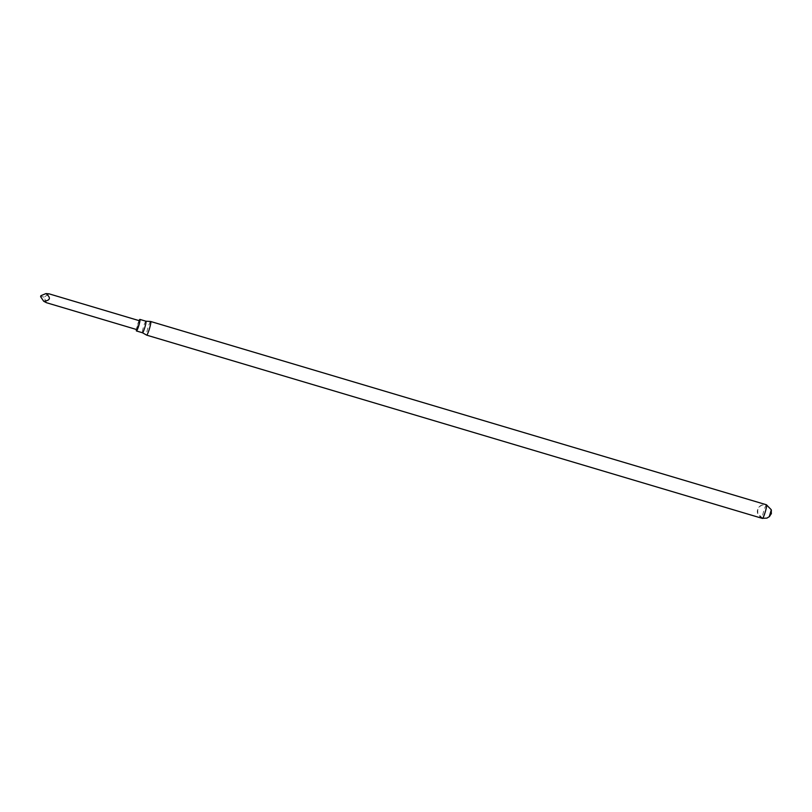 <?xml version="1.0" encoding="UTF-8"?>
<svg xmlns="http://www.w3.org/2000/svg" width="812" height="812" viewBox="0 0 812 812"><rect width="100%" height="100%" fill="white"/><g stroke="black" fill="none" stroke-linecap="round" stroke-linejoin="round"><path stroke-width="0.61" stroke-dasharray="4.06 3.04" d="M766.508 504.8A7.115 0.842 -73.4 0 0 763.676 511.357A7.115 0.842 -73.4 0 0 762.448 518.421L762.245 518.36C754.49 513.357 758.418 508.515 757.738 509.601L758.418 508.018C758.327 507.703 761.108 503.602 766.508 504.8M771.258 509.987L769.268 516.676M150.687 321.491A7.115 0.842 -73.4 0 0 147.875 328.078A7.115 0.842 -73.4 0 0 146.627 335.123M145.916 321.207L145.927 321.207A6.029 0.71 -73.4 0 0 143.531 326.779A6.029 0.71 -73.4 0 0 142.476 332.758L142.486 332.758M139.055 320.628A6.029 0.71 -73.4 0 0 136.416 329.489M136.863 329.621A4.618 0.548 106.6 0 1 137.654 325.033A4.618 0.548 106.6 0 1 139.491 320.76M46.457 302.714L44.041 297.151L49.126 293.863M40.651 296.157L44.041 297.151M762.681 518.31L757.819 513.681L757.758 509.601L759.677 506.546L762.052 505.094L766.629 505.023"/><path stroke-width="1.22" d="M142.476 332.758A6.029 0.71 -73.4 0 0 142.496 332.758A6.029 0.71 -73.4 0 0 142.496 332.768L146.627 335.123A7.115 0.842 -73.4 0 0 146.647 335.133L762.448 518.432A7.115 0.842 -73.4 0 0 762.448 518.432A7.115 0.842 -73.4 0 0 765.28 511.854A7.115 0.842 -73.4 0 0 766.508 504.8L150.707 321.501A7.115 0.842 -73.4 0 0 150.687 321.491L145.927 321.207A6.029 0.71 -73.4 0 1 145.937 321.207L139.897 319.41A6.029 0.71 -73.4 0 0 139.055 320.628M769.268 516.676L771.258 509.987M146.647 335.133A7.115 0.842 -73.4 0 0 149.489 328.555A7.115 0.842 -73.4 0 0 150.707 321.501M136.416 329.489A6.029 0.71 -73.4 0 0 136.457 330.961L142.496 332.768A6.029 0.71 -73.4 0 0 144.901 327.185A6.029 0.71 -73.4 0 0 145.937 321.207M136.457 330.961A6.029 0.71 -73.4 0 0 138.862 325.389A6.029 0.71 -73.4 0 0 139.897 319.41M45.969 293.568L49.116 293.853L139.491 320.76A4.618 0.548 106.6 0 1 139.502 320.76A4.618 0.548 106.6 0 1 138.7 325.348A4.618 0.548 106.6 0 1 136.863 329.621L46.457 302.714L43.686 301.242C50.405 300.47 51.166 297.913 45.969 293.568L40.894 295.7L40.6 296.674L40.894 295.7M40.6 296.674L43.686 301.242M766.629 505.023L771.156 509.601L771.197 513.61L769.268 516.686L766.893 518.127L762.681 518.31M769.421 516.665C772.425 511.357 770.974 516.046 771.37 510.088"/></g></svg>
